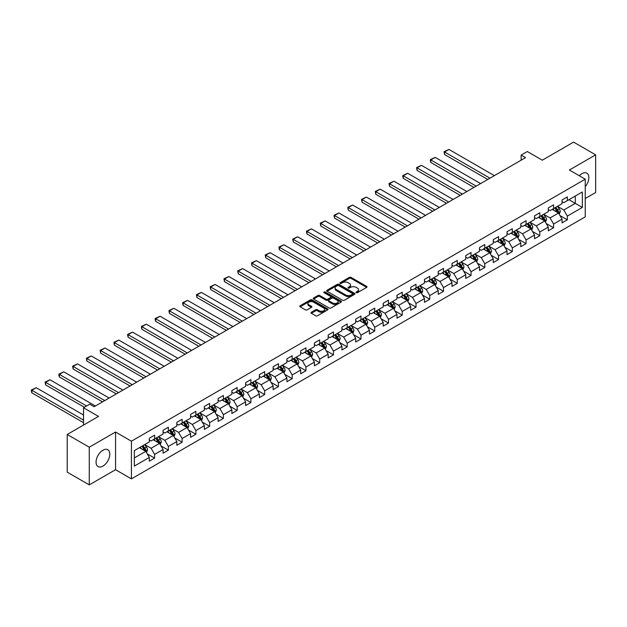 <?xml version="1.0" encoding="UTF-8"?>
<svg xmlns="http://www.w3.org/2000/svg" width="627" height="627" viewBox="0 0 627 627"><rect width="100%" height="100%" fill="white"/><g stroke="black" fill="none" stroke-linecap="round" stroke-linejoin="round"><path stroke-width="0.94" d="M356.238 292.691A0.854 0.494 0 0 0 357.453 292.691L366.646 287.378A1.223 0.705 0 0 0 367.007 286.884A1.223 0.705 0 0 0 366.646 286.382L351.065 277.385A1.223 0.705 0 0 0 349.333 277.385L340.14 282.691A0.854 0.494 0 0 0 341.347 283.396L342.538 282.706A3.919 2.265 0 0 1 348.079 282.706L349.38 283.459A3.919 2.265 0 0 1 350.524 285.058A3.919 2.265 0 0 1 349.38 286.657L348.189 287.338A0.854 0.494 0 0 0 349.404 288.044L350.595 287.354A3.919 2.265 0 0 1 356.128 287.354L357.429 288.106A3.919 2.265 0 0 1 358.573 289.705A3.919 2.265 0 0 1 357.429 291.304L356.238 291.994A0.854 0.494 0 0 0 356.238 292.691L356.238 291.994M102.93 466.096A9.726 5.619 120 0 0 109.286 457.522A9.726 5.619 120 0 0 107.797 449.724A9.726 5.619 120 0 0 102.93 450.21A9.726 5.619 120 0 0 96.582 458.784A9.726 5.619 120 0 0 98.071 466.574A9.726 5.619 120 0 0 102.93 466.096M585.242 186.689A9.726 5.619 120 0 0 586.848 173.154A9.726 5.619 120 0 0 581.981 173.632A9.726 5.619 120 0 0 579.332 175.772M311.337 312.27A1.223 0.705 0 0 0 310.976 312.771A1.223 0.705 0 0 0 311.337 313.265L315.702 315.789A1.223 0.705 0 0 0 317.434 315.789L327.655 309.895A1.223 0.705 0 0 0 328.007 309.393A1.223 0.705 0 0 0 327.655 308.892L312.074 299.902A1.223 0.705 0 0 0 310.341 299.902L300.121 305.796A1.223 0.705 0 0 0 299.769 306.297A1.223 0.705 0 0 0 300.121 306.799L305.404 309.848A1.223 0.705 0 0 0 307.136 309.848L311.509 307.324A1.223 0.705 0 0 0 311.87 306.822A1.223 0.705 0 0 0 311.509 306.321L308.892 304.808A3.276 1.889 0 0 1 307.928 303.476A3.276 1.889 0 0 1 309.95 301.728A3.276 1.889 0 0 1 313.524 302.136L323.775 308.061A3.276 1.889 0 0 1 324.739 309.393A3.276 1.889 0 0 1 322.717 311.141A3.276 1.889 0 0 1 319.143 310.733L317.434 309.746A1.223 0.705 0 0 0 315.702 309.746L311.337 312.27L311.337 313.265L315.702 310.765L315.702 309.746M585.242 198.532L595.65 192.52L595.65 154.845L573.603 142.117L542.292 160.191L527.299 151.538L521.131 155.104L525.536 157.643L94.113 406.727L89.708 404.18L83.532 407.746L83.532 425.059M89.261 447.208L89.261 484.883L115.548 469.709L115.548 432.034L89.261 447.208L67.214 434.48L98.525 416.399L83.532 407.746M115.548 432.034L131.419 441.196L585.242 179.181L585.242 216.864L131.419 478.871L131.419 441.196M595.65 154.845L569.371 170.019L585.242 179.181M342.624 300.247A1.223 0.705 0 0 0 344.356 300.247L354.576 294.353A1.223 0.705 0 0 0 354.929 293.851A1.223 0.705 0 0 0 354.576 293.35L338.995 284.352A1.223 0.705 0 0 0 337.263 284.352L327.043 290.254A1.223 0.705 0 0 0 326.691 290.756A1.223 0.705 0 0 0 327.043 291.249L342.624 300.247M324.402 292.872A0.854 0.494 0 0 1 325.272 292.997L325.272 291.978L341.112 301.125A1.223 0.705 0 0 1 341.472 301.626A1.223 0.705 0 0 1 341.112 302.12L330.899 308.022A1.223 0.705 0 0 1 329.167 308.022L313.586 299.024L313.586 298.029A1.223 0.705 0 0 0 313.226 298.523A1.223 0.705 0 0 0 313.586 299.024M313.586 298.029L317.96 295.497A1.223 0.705 0 0 1 319.692 295.497L326.009 299.15A1.223 0.705 0 0 0 327.741 299.15L330.641 297.472A1.223 0.705 0 0 0 330.993 296.979A1.223 0.705 0 0 0 330.641 296.477L324.057 292.676A0.854 0.494 0 0 1 325.272 291.978M89.261 484.883L67.214 472.155L67.214 434.48M147.251 453.846L154.61 458.102L154.61 454.387L163.083 449.496L163.083 453.211L168.373 450.155L168.373 446.44L176.838 441.557L176.838 445.272L182.128 442.215L182.128 438.5L190.592 433.61L190.592 437.325L195.883 434.276L195.883 430.553L204.355 425.67L204.355 429.385L209.645 426.329L209.645 422.614L218.11 417.723L218.11 421.438L223.4 418.389L223.4 414.666L231.865 409.784L231.865 413.499L237.155 410.442L237.155 406.727L245.627 401.836L245.627 405.559L250.918 402.503L250.918 398.788L259.382 393.897L259.382 397.612L264.672 394.555L264.672 390.84L273.137 385.95L273.137 389.673L278.435 386.616L278.435 382.901L286.9 378.01L286.9 381.725L292.19 378.669L292.19 374.954L300.654 370.071L300.654 373.786L305.945 370.729L305.945 367.014L314.409 362.124L314.409 365.839L319.707 362.79L319.707 359.067L328.172 354.184L328.172 357.899L333.462 354.843L333.462 351.128L341.927 346.237L341.927 349.952L347.217 346.903L347.217 343.181L355.689 338.298L355.689 342.013L360.98 338.956L360.98 335.241L369.444 330.351L369.444 334.073L374.734 331.017L374.734 327.302L383.199 322.411L383.199 326.126L388.489 323.07L388.489 319.355L396.962 314.464L396.962 318.187L402.252 315.13L402.252 311.415L410.716 306.525L410.716 310.24L416.007 307.183L416.007 303.468L424.471 298.585L424.471 302.3L429.761 299.244L429.761 295.529L438.234 290.638L438.234 294.353L443.524 291.304L443.524 287.581L451.989 282.699L451.989 286.414L457.279 283.357L457.279 279.642L465.743 274.751L465.743 278.466L471.042 275.418L471.042 271.695L479.506 266.812L479.506 270.527L484.796 267.47L484.796 263.755L493.261 258.865L493.261 262.588L498.551 259.531L498.551 255.816L507.016 250.925L507.016 254.64L512.314 251.584L512.314 247.869L520.778 242.978L520.778 246.701L526.069 243.644L526.069 239.929L534.533 235.039L534.533 238.754L539.823 235.697L539.823 231.982L548.296 227.099L548.296 230.814L553.586 227.758L553.586 224.043L562.051 219.152L562.051 222.867L567.341 219.818L567.341 216.096L582.334 207.443L582.334 191.964L575.28 196.039L575.28 203.367L582.334 207.443M154.61 458.102L149.32 461.158L149.32 457.436L134.327 466.096L134.327 450.617L149.32 441.964L149.32 438.242L154.61 435.185L154.61 438.908L163.083 434.017L163.083 430.302L168.373 427.246L168.373 430.961L176.838 426.078L176.838 422.355L182.128 419.306L182.128 423.021L190.592 418.131L190.592 414.416L195.883 411.359L195.883 415.074L204.355 410.191L204.355 406.468L209.645 403.42L209.645 407.135L218.11 402.244L218.11 398.529L223.4 395.472L223.4 399.195L231.865 394.305L231.865 390.59L237.155 387.533L237.155 391.248L245.627 386.357L245.627 382.642L250.918 379.586L250.918 383.309L259.382 378.418L259.382 374.703L264.672 371.646L264.672 375.361L273.137 370.479L273.137 366.756L278.435 363.699L278.435 367.422L286.9 362.531L286.9 358.816L292.19 355.76L292.19 359.475L300.654 354.592L300.654 350.869L305.945 347.82L305.945 351.535L314.409 346.645L314.409 342.93L319.707 339.873L319.707 343.588L328.172 338.705L328.172 334.983L333.462 331.934L333.462 335.649L341.927 330.758L341.927 327.043L347.217 323.987L347.217 327.702L355.689 322.819L355.689 319.104L360.98 316.047L360.98 319.762L369.444 314.872L369.444 311.157L374.734 308.1L374.734 311.823L383.199 306.932L383.199 303.217L388.489 300.161L388.489 303.876L396.962 298.985L396.962 295.27L402.252 292.213L402.252 295.936L410.716 291.046L410.716 287.331L416.007 284.274L416.007 287.989L424.471 283.106L424.471 279.383L429.761 276.335L429.761 280.05L438.234 275.159L438.234 271.444L443.524 268.387L443.524 272.102L451.989 267.22L451.989 263.497L457.279 260.448L457.279 264.163L465.743 259.272L465.743 255.557L471.042 252.501L471.042 256.216L479.506 251.333L479.506 247.618L484.796 244.561L484.796 248.276L493.261 243.386L493.261 239.671L498.551 236.614L498.551 240.337L507.016 235.446L507.016 231.731L512.314 228.675L512.314 232.39L520.778 227.499L520.778 223.784L526.069 220.728L526.069 224.45L534.533 219.56L534.533 215.845L539.823 212.788L539.823 216.503L548.296 211.62L548.296 207.898L553.586 204.849L553.586 208.564L562.051 203.673L562.051 199.958L567.341 196.902L567.341 200.616L582.334 191.964M153.2 439.723L159.548 443.383L151.083 448.274L144.735 444.606M149.32 439.927L151.083 440.946L154.61 438.908M151.083 448.274L154.61 454.387M159.548 443.383L163.083 449.496M166.962 431.776L173.311 435.444L164.846 440.334L158.49 436.666M163.083 431.979L164.846 432.998L168.373 430.961M164.846 440.334L168.373 446.44M173.311 435.444L176.838 441.557M180.717 423.836L187.065 427.504L178.601 432.387L172.253 428.719M176.838 424.04L178.601 425.059L182.128 423.021M178.601 432.387L182.128 438.5M187.065 427.504L190.592 433.61M194.472 415.889L200.828 419.557L192.356 424.448L186.007 420.78M190.592 416.093L192.356 417.112L195.883 415.074M192.356 424.448L195.883 430.553M200.828 419.557L204.355 425.67M208.235 407.95L214.583 411.618L206.118 416.5L199.762 412.84M204.355 408.153L206.118 409.172L209.645 407.135M206.118 416.5L209.645 422.614M214.583 411.618L218.11 417.723M221.989 400.002L228.338 403.67L219.873 408.561L213.525 404.893M218.11 400.206L219.873 401.225L223.4 399.195M219.873 408.561L223.4 414.666M228.338 403.67L231.865 409.784M235.744 392.063L242.1 395.731L233.628 400.614L227.28 396.954M231.865 392.267L233.628 393.286L237.155 391.248M233.628 400.614L237.155 406.727M242.1 395.731L245.627 401.836M249.507 384.124L255.855 387.784L247.391 392.674L241.042 389.006M245.627 384.327L247.391 385.339L250.918 383.309M247.391 392.674L250.918 398.788M255.855 387.784L259.382 393.897M263.262 376.176L269.61 379.844L261.145 384.735L254.797 381.067M259.382 376.38L261.145 377.399L264.672 375.361M261.145 384.735L264.672 390.84M269.61 379.844L273.137 385.95M277.016 368.237L283.373 371.897L274.9 376.788L268.552 373.12M273.137 368.441L274.9 369.46L278.435 367.422M274.9 376.788L278.435 382.901M283.373 371.897L286.9 378.01M290.779 360.29L297.127 363.958L288.663 368.848L282.315 365.18M286.9 360.494L288.663 361.513L292.19 359.475M288.663 368.848L292.19 374.954M297.127 363.958L300.654 370.071M304.534 352.35L310.882 356.018L302.418 360.901L296.069 357.233M300.654 352.554L302.418 353.573L305.945 351.535M302.418 360.901L305.945 367.014M310.882 356.018L314.409 362.124M318.297 344.403L324.645 348.071L316.18 352.962L309.824 349.294M314.409 344.607L316.18 345.626L319.707 343.588M316.18 352.962L319.707 359.067M324.645 348.071L328.172 354.184M332.051 336.464L338.4 340.132L329.935 345.015L323.587 341.354M328.172 336.668L329.935 337.687L333.462 335.649M329.935 345.015L333.462 351.128M338.4 340.132L341.927 346.237M345.806 328.517L352.155 332.185L343.69 337.075L337.342 333.407M341.927 328.72L343.69 329.739L347.217 327.702M343.69 337.075L347.217 343.181M352.155 332.185L355.689 338.298M359.569 320.577L365.917 324.245L357.453 329.128L351.096 325.468M355.689 320.781L357.453 321.8L360.98 319.762M357.453 329.128L360.98 335.241M365.917 324.245L369.444 330.351M373.324 312.638L379.672 316.298L371.208 321.189L364.859 317.521M369.444 312.842L371.208 313.853L374.734 311.823M371.208 321.189L374.734 327.302M379.672 316.298L383.199 322.411M387.078 304.691L393.435 308.359L384.962 313.249L378.614 309.581M383.199 304.894L384.962 305.913L388.489 303.876M384.962 313.249L388.489 319.355M393.435 308.359L396.962 314.464M400.841 296.751L407.189 300.411L398.725 305.302L392.369 301.634M396.962 296.955L398.725 297.974L402.252 295.936M398.725 305.302L402.252 311.415M407.189 300.411L410.716 306.525M414.596 288.804L420.944 292.472L412.48 297.363L406.131 293.695M410.716 289.008L412.48 290.027L416.007 287.989M412.48 297.363L416.007 303.468M420.944 292.472L424.471 298.585M428.351 280.865L434.707 284.533L426.235 289.415L419.886 285.747M424.471 281.068L426.235 282.087L429.761 280.05M426.235 289.415L429.761 295.529M434.707 284.533L438.234 290.638M442.113 272.917L448.462 276.585L439.997 281.476L433.649 277.808M438.234 273.121L439.997 274.14L443.524 272.102M439.997 281.476L443.524 287.581M448.462 276.585L451.989 282.699M455.868 264.978L462.217 268.646L453.752 273.529L447.404 269.869M451.989 265.182L453.752 266.201L457.279 264.163M453.752 273.529L457.279 279.642M462.217 268.646L465.743 274.751M469.623 257.031L475.979 260.699L467.507 265.589L461.158 261.921M465.743 257.235L467.507 258.253L471.042 256.216M467.507 265.589L471.042 271.695M475.979 260.699L479.506 266.812M483.386 249.091L489.734 252.759L481.27 257.642L474.921 253.982M479.506 249.295L481.27 250.314L484.796 248.276M481.27 257.642L484.796 263.755M489.734 252.759L493.261 258.865M497.14 241.152L503.489 244.812L495.024 249.703L488.676 246.035M493.261 241.356L495.024 242.367L498.551 240.337M495.024 249.703L498.551 255.816M503.489 244.812L507.016 250.925M510.903 233.205L517.251 236.873L508.779 241.763L502.431 238.095M507.016 233.409L508.779 234.427L512.314 232.39M508.779 241.763L512.314 247.869M517.251 236.873L520.778 242.978M524.658 225.265L531.006 228.926L522.542 233.816L516.193 230.148M520.778 225.469L522.542 226.488L526.069 224.45M522.542 233.816L526.069 239.929M531.006 228.926L534.533 235.039M538.413 217.318L544.761 220.986L536.297 225.877L529.948 222.209M534.533 217.522L536.297 218.541L539.823 216.503M536.297 225.877L539.823 231.982M544.761 220.986L548.296 227.099M552.175 209.379L558.524 213.047L550.059 217.93L543.703 214.262M548.296 209.583L550.059 210.601L553.586 208.564M550.059 217.93L553.586 224.043M558.524 213.047L562.051 219.152M568.932 199.7L575.28 203.367L563.814 209.99L557.466 206.322M562.051 201.635L563.814 202.654L567.341 200.616M563.814 209.99L567.341 216.096M115.548 469.709L131.419 478.871M521.131 155.104L521.131 160.191M134.327 457.945L145.793 451.33L139.445 447.662M145.793 451.33L149.32 457.436M559.974 215.563L567.341 219.818M546.219 223.51L553.586 227.758M532.464 231.449L539.823 235.697M518.701 239.389L526.069 243.644M504.947 247.336L512.314 251.584M491.192 255.275L498.551 259.531M477.429 263.222L484.796 267.47M463.674 271.162L471.042 275.418M449.92 279.109L457.279 283.357M436.157 287.048L443.524 291.304M422.402 294.996L429.761 299.244M408.647 302.935L416.007 307.183M394.885 310.874L402.252 315.13M381.13 318.822L388.489 323.07M367.367 326.761L374.734 331.017M353.612 334.708L360.98 338.956M339.858 342.648L347.217 346.903M326.095 350.595L333.462 354.843M312.34 358.534L319.707 362.79M298.585 366.481L305.945 370.729M284.823 374.421L292.19 378.669M271.068 382.36L278.435 386.616M257.313 390.307L264.672 394.555M243.55 398.247L250.918 402.503M229.795 406.194L237.155 410.442M216.041 414.133L223.4 418.389M202.278 422.081L209.645 426.329M188.523 430.02L195.883 434.276M174.761 437.967L182.128 442.215M161.006 445.907L168.373 450.155M356.583 292.809L357.429 292.323A3.919 2.265 0 0 0 358.573 290.724L358.573 289.705M350.524 285.058L350.524 286.077A3.919 2.265 0 0 1 349.38 287.675L348.534 288.161M366.63 287.385L351.065 278.404A1.223 0.705 0 0 0 349.333 278.404L340.485 283.514M354.561 294.361L338.995 285.371A1.223 0.705 0 0 0 337.263 285.371L327.059 291.265M352.405 294.204A0.854 0.494 0 0 0 352.405 293.499L338.729 285.606A0.854 0.494 0 0 0 337.522 285.606L336.268 286.327A3.919 2.265 0 0 0 335.116 287.926A3.919 2.265 0 0 0 336.268 289.525L345.61 294.925A3.919 2.265 0 0 0 351.151 294.925L352.405 294.204L352.405 295.223A0.854 0.494 0 0 0 352.656 294.87L352.656 293.851M335.116 287.926L335.116 288.945A3.919 2.265 0 0 0 336.268 290.544L336.268 289.525M352.405 295.223L351.151 295.944A3.919 2.265 0 0 1 345.61 295.944L336.268 290.544M313.602 299.032L317.96 296.516L317.96 295.497M330.993 296.979L330.993 297.997A1.223 0.705 0 0 1 330.641 298.491L327.741 300.168A1.223 0.705 0 0 1 326.009 300.168L319.692 296.516A1.223 0.705 0 0 0 317.96 296.516M325.272 292.997L341.096 302.136M332.561 302.935A3.276 1.889 0 0 0 336.135 303.343A3.276 1.889 0 0 0 338.157 301.595A3.276 1.889 0 0 0 337.193 300.262L333.58 298.178A1.223 0.705 0 0 0 331.848 298.178L328.948 299.847A1.223 0.705 0 0 0 328.595 300.349A1.223 0.705 0 0 0 328.948 300.85L332.561 302.935L332.561 303.954A3.276 1.889 0 0 0 336.135 304.361A3.276 1.889 0 0 0 338.157 302.614L338.157 301.595M328.595 300.349L328.595 301.368A1.223 0.705 0 0 0 328.948 301.869L328.948 300.85M332.561 303.954L328.948 301.869M324.739 309.393L324.739 310.412A3.276 1.889 0 0 1 322.717 312.16A3.276 1.889 0 0 1 319.143 311.752L317.434 310.765A1.223 0.705 0 0 0 315.702 310.765M307.928 303.476L307.928 304.495A3.276 1.889 0 0 0 308.892 305.827L308.892 304.808M311.494 307.332L308.892 305.827M327.655 308.892L327.655 309.895L312.074 300.921A1.223 0.705 0 0 0 310.341 300.921L300.137 306.807L300.121 305.796M559.221 214.246L560.272 211.605A3.307 1.905 -120 0 0 559.213 208.791L557.395 206.361M489.953 178.193L444.567 151.985L448.971 149.438L494.366 175.646M554.221 210.562L552.983 208.909M444.567 154.532L444.081 151.703L444.567 151.985L444.567 154.532L487.751 179.463M554.66 207.945L556.478 210.374A3.307 1.905 60 0 1 557.427 212.357L558.485 211.746A3.307 1.905 -120 0 0 557.536 209.763L555.718 207.333M554.887 207.811L556.909 210.507A1.685 0.972 60 0 1 557.215 211.017L558.485 211.746M444.081 151.703L448.971 149.438M545.459 222.193L546.509 219.552A3.307 1.905 -120 0 0 545.459 216.738L543.633 214.309M476.199 186.133L430.804 159.924L435.216 157.385L480.603 183.586M540.466 218.502L539.228 216.848M430.804 162.471L430.318 160.669L430.318 159.65L430.804 159.924L430.804 162.471L473.988 187.41M540.905 215.884L542.723 218.314A3.307 1.905 60 0 1 543.664 220.304L544.73 219.693A3.307 1.905 -120 0 0 543.781 217.702L541.963 215.273M541.132 215.751L543.154 218.447A1.685 0.972 60 0 1 543.46 218.956L544.73 219.693M430.318 159.65L435.216 157.385M531.704 230.133L532.754 227.491A3.307 1.905 -120 0 0 531.696 224.678L529.878 222.248M462.436 194.08L417.049 167.871L421.454 165.324L466.849 191.533M526.704 226.441L525.465 224.795M417.049 170.419L416.563 167.589L417.049 167.871L417.049 170.419L460.234 195.35M527.142 223.823L528.961 226.253A3.307 1.905 60 0 1 529.909 228.244L530.967 227.632A3.307 1.905 -120 0 0 530.019 225.649L528.2 223.22M527.378 223.698L529.392 226.386A1.685 0.972 60 0 1 529.697 226.903L530.967 227.632M416.563 167.589L421.454 165.324M517.949 238.08L518.991 235.438A3.307 1.905 -120 0 0 517.941 232.625L516.123 230.195M448.681 202.019L403.294 175.811L407.699 173.271L453.094 199.472M512.949 234.388L511.71 232.735M403.294 178.358L402.808 176.555L402.808 175.536L403.294 175.811L403.294 178.358L446.479 203.289M513.388 231.771L515.206 234.2A3.307 1.905 60 0 1 516.154 236.191L517.212 235.58A3.307 1.905 -120 0 0 516.264 233.589L514.446 231.159M513.615 231.637L515.637 234.333A1.685 0.972 60 0 1 515.943 234.843L517.212 235.58M402.808 175.536L407.699 173.271M504.186 246.019L505.237 243.378A3.307 1.905 -120 0 0 504.186 240.564L502.36 238.135M434.926 209.959L389.532 183.758L393.944 181.211L439.331 207.419M499.186 242.328L497.956 240.682M389.532 186.305L389.046 183.476L389.532 183.758L389.532 186.305L432.716 211.236M499.625 239.71L501.451 242.14A3.307 1.905 60 0 1 502.392 244.13L503.45 243.519A3.307 1.905 -120 0 0 502.509 241.528L500.683 239.099M499.86 239.577L501.882 242.273A1.685 0.972 60 0 1 502.188 242.79L503.45 243.519M389.046 183.476L393.944 181.211M490.432 253.966L491.482 251.325A3.307 1.905 -120 0 0 490.424 248.504L488.605 246.074M421.164 217.906L375.777 191.697L380.181 189.15L425.576 215.359M485.431 250.275L484.193 248.621M375.777 194.245L375.291 191.415L375.777 191.697L375.777 194.245L418.961 219.176M485.87 247.657L487.688 250.087A3.307 1.905 60 0 1 488.637 252.07L489.695 251.466A3.307 1.905 -120 0 0 488.746 249.475L486.928 247.046M486.097 247.524L488.119 250.22A1.685 0.972 60 0 1 488.425 250.729L489.695 251.466M375.291 191.415L380.181 189.15M476.677 261.906L477.719 259.264A3.307 1.905 -120 0 0 476.669 256.451L474.851 254.021M407.409 225.845L362.014 199.645L366.427 197.097L411.821 223.306M471.676 258.214L470.438 256.568M362.014 202.184L361.536 199.362L362.014 199.645L362.014 202.184L405.207 227.123M472.115 255.597L473.934 258.026A3.307 1.905 60 0 1 474.882 260.017L475.94 259.406A3.307 1.905 -120 0 0 474.992 257.415L473.173 254.985M472.343 255.463L474.365 258.159A1.685 0.972 60 0 1 474.67 258.669L475.94 259.406M361.536 199.362L366.427 197.097M462.914 269.853L463.964 267.204A3.307 1.905 -120 0 0 462.906 264.39L461.088 261.961M393.654 233.793L348.259 207.584L352.672 205.037L398.059 231.245M457.914 266.161L456.683 264.508M348.259 210.131L347.773 207.302L348.259 207.584L348.259 210.131L391.444 235.062M458.353 263.544L460.179 265.973A3.307 1.905 60 0 1 461.119 267.956L462.177 267.345A3.307 1.905 -120 0 0 461.237 265.362L459.411 262.932M458.588 263.411L460.602 266.107A1.685 0.972 60 0 1 460.908 266.616L462.177 267.345M347.773 207.302L352.672 205.037M449.159 277.792L450.21 275.151A3.307 1.905 -120 0 0 449.151 272.337L447.333 269.908M379.891 241.732L334.505 215.531L338.909 212.984L384.304 239.185M444.159 274.101L442.921 272.455M334.505 218.071L334.019 215.249L334.505 215.531L334.505 218.071L377.689 243.01M444.598 271.483L446.416 273.913A3.307 1.905 60 0 1 447.364 275.904L448.423 275.292A3.307 1.905 -120 0 0 447.474 273.301L445.656 270.872M444.825 271.35L446.847 274.046A1.685 0.972 60 0 1 447.153 274.555L448.423 275.292M334.019 215.249L338.909 212.984M435.397 285.74L436.447 283.09A3.307 1.905 -120 0 0 435.397 280.277L433.578 277.847M366.137 249.679L320.742 223.471L325.154 220.923L370.541 247.132M430.404 282.048L429.166 280.394M320.742 226.018L320.256 223.188L320.742 223.471L320.742 226.018L363.934 250.949M430.843 279.43L432.661 281.86A3.307 1.905 60 0 1 433.61 283.843L434.668 283.232A3.307 1.905 -120 0 0 433.719 281.249L431.901 278.819M431.07 279.297L433.092 281.993A1.685 0.972 60 0 1 433.398 282.503L434.668 283.232M320.256 223.188L325.154 220.923M421.642 293.679L422.692 291.038A3.307 1.905 -120 0 0 421.634 288.224L419.816 285.794M352.382 257.619L306.987 231.41L311.4 228.871L356.787 255.071M416.642 289.987L415.411 288.334M306.987 233.957L306.501 232.155L306.501 231.136L306.987 231.41L306.987 233.957L350.172 258.896M417.08 287.37L418.907 289.799A3.307 1.905 60 0 1 419.847 291.79L420.905 291.179A3.307 1.905 -120 0 0 419.965 289.188L418.138 286.758M417.316 287.237L419.33 289.933A1.685 0.972 60 0 1 419.635 290.442L420.905 291.179M306.501 231.136L311.4 228.871M407.887 301.618L408.937 298.977A3.307 1.905 -120 0 0 407.879 296.163L406.061 293.734M338.619 265.566L293.232 239.357L297.637 236.81L343.032 263.019M402.887 297.935L401.648 296.281M293.232 241.904L292.746 239.075L293.232 239.357L293.232 241.904L336.417 266.836M403.326 295.309L405.144 297.739A3.307 1.905 60 0 1 406.092 299.73L407.15 299.118A3.307 1.905 -120 0 0 406.202 297.135L404.384 294.706M403.553 295.184L405.575 297.872A1.685 0.972 60 0 1 405.881 298.389L407.15 299.118M292.746 239.075L297.637 236.81M394.124 309.566L395.175 306.924A3.307 1.905 -120 0 0 394.124 304.111L392.298 301.681M324.864 273.505L279.47 247.297L283.882 244.757L329.269 270.958M389.132 305.874L387.894 304.22M279.47 249.844L278.984 248.041L278.984 247.022L279.47 247.297L279.47 249.844L322.662 274.775M389.571 303.256L391.389 305.686A3.307 1.905 60 0 1 392.337 307.677L393.395 307.065A3.307 1.905 -120 0 0 392.447 305.075L390.629 302.645M389.798 303.123L391.82 305.819A1.685 0.972 60 0 1 392.126 306.329L393.395 307.065M278.984 247.022L283.882 244.757M380.37 317.505L381.42 314.864A3.307 1.905 -120 0 0 380.362 312.05L378.543 309.62M311.102 281.445L265.715 255.244L270.127 252.697L315.514 278.905M375.369 313.813L374.131 312.168M265.715 257.791L265.229 254.962L265.715 255.244L265.715 257.791L308.899 282.722M375.808 311.196L377.634 313.625A3.307 1.905 60 0 1 378.575 315.616L379.633 315.005A3.307 1.905 -120 0 0 378.692 313.014L376.866 310.584M376.043 311.063L378.057 313.759A1.685 0.972 60 0 1 378.363 314.276L379.633 315.005M265.229 254.962L270.127 252.697M366.615 325.452L367.665 322.811A3.307 1.905 -120 0 0 366.607 319.989L364.789 317.56M297.347 289.392L251.96 263.183L256.365 260.636L301.759 286.845M361.614 321.761L360.376 320.107M251.96 265.73L251.474 262.901L251.96 263.183L251.96 265.73L295.145 290.662M362.053 319.143L363.872 321.573A3.307 1.905 60 0 1 364.82 323.556L365.878 322.952A3.307 1.905 -120 0 0 364.93 320.961L363.111 318.532M362.281 319.01L364.303 321.706A1.685 0.972 60 0 1 364.608 322.215L365.878 322.952M251.474 262.901L256.365 260.636M352.852 333.392L353.902 330.75A3.307 1.905 -120 0 0 352.852 327.937L351.026 325.507M283.592 297.331L238.197 271.13L242.61 268.583L287.997 294.792M347.86 329.7L346.621 328.054M238.197 273.67L237.711 270.848L238.197 271.13L238.197 273.67L281.382 298.609M348.298 327.082L350.117 329.512A3.307 1.905 60 0 1 351.065 331.503L352.123 330.891A3.307 1.905 -120 0 0 351.175 328.901L349.357 326.471M348.526 326.949L350.548 329.645A1.685 0.972 60 0 1 350.854 330.155L352.123 330.891M237.711 270.848L242.61 268.583M339.097 341.339L340.147 338.69A3.307 1.905 -120 0 0 339.089 335.876L337.271 333.446M269.829 305.278L224.442 279.07L228.847 276.523L274.242 302.731M334.097 337.647L332.859 335.994M224.442 281.617L223.957 278.788L224.442 279.07L224.442 281.617L267.627 306.548M334.536 335.03L336.354 337.459A3.307 1.905 60 0 1 337.302 339.442L338.361 338.831A3.307 1.905 -120 0 0 337.412 336.848L335.594 334.418M334.771 334.896L336.785 337.592A1.685 0.972 60 0 1 337.091 338.102L338.361 338.831M223.957 278.788L228.847 276.523M325.342 349.278L326.385 346.637A3.307 1.905 -120 0 0 325.335 343.823L323.516 341.394M256.075 313.218L210.688 287.017L215.092 284.47L260.487 310.671M320.342 345.587L319.104 343.941M210.688 289.556L210.202 286.735L210.688 287.017L210.688 289.556L253.872 314.495M320.781 342.969L322.599 345.399A3.307 1.905 60 0 1 323.548 347.389L324.606 346.778A3.307 1.905 -120 0 0 323.657 344.787L321.839 342.358M321.008 342.836L323.03 345.532A1.685 0.972 60 0 1 323.336 346.041L324.606 346.778M210.202 286.735L215.092 284.47M311.58 357.225L312.63 354.576A3.307 1.905 -120 0 0 311.58 351.763L309.754 349.333M242.32 321.165L196.925 294.956L201.338 292.409L246.725 318.618M306.579 353.534L305.349 351.88M196.925 297.504L196.439 294.674L196.925 294.956L196.925 297.504L240.11 322.435M307.018 350.916L308.845 353.346A3.307 1.905 60 0 1 309.785 355.329L310.843 354.717A3.307 1.905 -120 0 0 309.903 352.735L308.084 350.305M307.254 350.783L309.276 353.479A1.685 0.972 60 0 1 309.581 353.989L310.843 354.717M196.439 294.674L201.338 292.409M297.825 365.165L298.875 362.524A3.307 1.905 -120 0 0 297.817 359.71L295.999 357.28M228.557 329.104L183.17 302.896L187.575 300.357L232.97 326.557M292.825 361.473L291.586 359.82M183.17 305.443L182.684 303.64L182.684 302.622L183.17 302.896L183.17 305.443L226.355 330.382M293.264 358.856L295.082 361.285A3.307 1.905 60 0 1 296.03 363.276L297.088 362.665A3.307 1.905 -120 0 0 296.14 360.674L294.322 358.244M293.499 358.722L295.513 361.418A1.685 0.972 60 0 1 295.819 361.928L297.088 362.665M182.684 302.622L187.575 300.357M284.07 373.104L285.113 370.463A3.307 1.905 -120 0 0 284.062 367.649L282.244 365.22M214.802 337.052L169.408 310.843L173.82 308.296L219.215 334.505M279.07 369.421L277.832 367.767M169.408 313.39L168.929 310.561L169.408 310.843L169.408 313.39L212.6 338.321M279.509 366.795L281.327 369.232A3.307 1.905 60 0 1 282.275 371.215L283.333 370.604A3.307 1.905 -120 0 0 282.385 368.621L280.567 366.192M279.736 366.67L281.758 369.358A1.685 0.972 60 0 1 282.064 369.875L283.333 370.604M168.929 310.561L173.82 308.296M270.308 381.051L271.358 378.41A3.307 1.905 -120 0 0 270.3 375.597L268.481 373.167M201.048 344.991L155.653 318.782L160.065 316.243L205.452 342.444M265.307 377.36L264.077 375.706M155.653 321.33L155.167 319.527L155.167 318.508L155.653 318.782L155.653 321.33L198.837 346.261M265.746 374.742L267.572 377.172A3.307 1.905 60 0 1 268.513 379.163L269.571 378.551A3.307 1.905 -120 0 0 268.63 376.561L266.804 374.131M265.981 374.609L267.995 377.305A1.685 0.972 60 0 1 268.301 377.815L269.571 378.551M155.167 318.508L160.065 316.243M256.553 388.991L257.603 386.35A3.307 1.905 -120 0 0 256.545 383.536L254.727 381.106M187.285 352.93L141.898 326.73L146.303 324.183L191.697 350.391M251.552 385.299L250.314 383.653M141.898 329.277L141.412 326.448L141.898 326.73L141.898 329.277L185.083 354.208M251.991 382.682L253.81 385.111A3.307 1.905 60 0 1 254.758 387.102L255.816 386.491A3.307 1.905 -120 0 0 254.868 384.5L253.049 382.07M252.219 382.548L254.241 385.244A1.685 0.972 60 0 1 254.546 385.762L255.816 386.491M141.412 326.448L146.303 324.183M242.79 396.938L243.84 394.297A3.307 1.905 -120 0 0 242.79 391.475L240.972 389.046M173.53 360.878L128.135 334.669L132.548 332.122L177.943 358.33M237.798 393.247L236.559 391.593M128.135 337.216L127.649 335.406L127.649 334.395L128.135 334.669L128.135 337.216L171.328 362.147M238.236 390.629L240.055 393.058A3.307 1.905 60 0 1 241.003 395.041L242.061 394.438A3.307 1.905 -120 0 0 241.113 392.447L239.295 390.018M238.464 390.496L240.486 393.192A1.685 0.972 60 0 1 240.792 393.701L242.061 394.438M127.649 334.395L132.548 332.122M229.035 404.877L230.085 402.236A3.307 1.905 -120 0 0 229.027 399.423L227.209 396.993M159.775 368.817L114.38 342.616L118.793 340.069L164.18 366.278M224.035 401.186L222.804 399.54M114.38 345.163L113.895 342.334L114.38 342.616L114.38 345.163L157.565 370.095M224.474 398.568L226.3 400.998A3.307 1.905 60 0 1 227.24 402.989L228.299 402.377A3.307 1.905 -120 0 0 227.358 400.387L225.532 397.957M224.709 398.435L226.723 401.131A1.685 0.972 60 0 1 227.029 401.641L228.299 402.377M113.895 342.334L118.793 340.069M215.28 412.825L216.331 410.176A3.307 1.905 -120 0 0 215.273 407.362L213.454 404.932M146.013 376.764L100.626 350.556L105.03 348.009L150.425 374.217M210.28 409.133L209.042 407.479M100.626 353.103L100.14 350.274L100.626 350.556L100.626 353.103L143.81 378.034M210.719 406.515L212.537 408.945A3.307 1.905 60 0 1 213.486 410.928L214.544 410.317A3.307 1.905 -120 0 0 213.595 408.334L211.777 405.904M210.946 406.382L212.968 409.078A1.685 0.972 60 0 1 213.274 409.588L214.544 410.317M100.14 350.274L105.03 348.009M201.518 420.764L202.568 418.123A3.307 1.905 -120 0 0 201.518 415.309L199.692 412.879M132.258 384.704L86.863 358.503L91.276 355.956L136.662 382.156M196.525 417.073L195.287 415.427M86.863 361.042L86.377 358.221L86.863 358.503L86.863 361.042L130.055 385.981M196.964 414.455L198.783 416.884A3.307 1.905 60 0 1 199.731 418.875L200.789 418.264A3.307 1.905 -120 0 0 199.841 416.273L198.022 413.844M197.191 414.322L199.214 417.018A1.685 0.972 60 0 1 199.519 417.527L200.789 418.264M86.377 358.221L91.276 355.956M187.763 428.711L188.813 426.062A3.307 1.905 -120 0 0 187.755 423.249L185.937 420.819M118.495 392.651L73.108 366.442L77.521 363.895L122.908 390.104M182.763 425.02L181.524 423.366M73.108 368.989L72.622 366.16L73.108 366.442L73.108 368.989L116.293 393.921M183.202 422.402L185.028 424.832A3.307 1.905 60 0 1 185.968 426.815L187.026 426.203A3.307 1.905 -120 0 0 186.086 424.22L184.26 421.791M183.437 422.269L185.451 424.965A1.685 0.972 60 0 1 185.757 425.474L187.026 426.203M72.622 366.16L77.521 363.895M174.008 436.651L175.058 434.009A3.307 1.905 -120 0 0 174 431.196L172.182 428.766M104.74 400.59L59.353 374.382L63.758 371.842L109.153 398.043M169.008 432.959L167.77 431.305M59.353 376.929L58.867 375.126L58.867 374.107L59.353 374.382L59.353 376.929L102.538 401.868M169.447 430.341L171.265 432.771A3.307 1.905 60 0 1 172.213 434.762L173.271 434.15A3.307 1.905 -120 0 0 172.323 432.16L170.505 429.73M169.674 430.208L171.696 432.904A1.685 0.972 60 0 1 172.002 433.414L173.271 434.15M58.867 374.107L63.758 371.842M160.246 444.59L161.296 441.949A3.307 1.905 -120 0 0 160.246 439.135L158.419 436.706M86.573 405.99L45.591 382.329L50.003 379.782L95.39 405.99M155.253 440.906L154.015 439.253M45.591 384.876L45.105 382.047L45.591 382.329L45.591 384.876L84.371 407.26M155.692 438.289L157.51 440.718A3.307 1.905 60 0 1 158.459 442.701L159.517 442.09A3.307 1.905 -120 0 0 158.568 440.107L156.75 437.677M155.919 438.155L157.941 440.844A1.685 0.972 60 0 1 158.247 441.361L159.517 442.09M45.105 382.047L50.003 379.782M146.491 452.537L147.541 449.896A3.307 1.905 -120 0 0 146.483 447.082L144.665 444.653M83.532 420.121L31.836 390.268L36.248 387.729L83.532 415.027M141.49 448.846L140.252 447.192M31.836 392.815L31.35 391.013L31.35 389.994L31.836 390.268L31.836 392.815L83.532 422.661M141.929 446.228L143.748 448.658A3.307 1.905 60 0 1 144.696 450.648L145.754 450.037A3.307 1.905 -120 0 0 144.806 448.046L142.987 445.617M142.164 446.095L144.179 448.791A1.685 0.972 60 0 1 144.484 449.3L145.754 450.037M31.35 389.994L36.248 387.729M357.429 292.323L357.429 291.304M348.189 288.044L348.189 287.338M349.38 287.675L349.38 286.657M340.14 283.396L340.14 282.691M349.333 278.404L349.333 277.385M351.065 278.404L351.065 277.385M366.646 287.378L366.646 286.382M327.043 291.249L327.043 290.254M337.263 285.371L337.263 284.352M338.995 285.371L338.995 284.352M354.576 294.353L354.576 293.35M345.61 295.944L345.61 294.925M351.151 295.944L351.151 294.925M319.692 296.516L319.692 295.497M326.009 300.168L326.009 299.15M327.741 300.168L327.741 299.15M330.641 298.491L330.641 297.472M341.112 302.12L341.112 301.125M317.434 310.765L317.434 309.746M319.143 311.752L319.143 310.733M311.509 307.324L311.509 306.321M310.341 300.921L310.341 299.902M312.074 300.921L312.074 299.902M558.195 212.851L560.248 211.667M557.536 209.763L559.213 208.791M555.185 211.119L556.478 210.374M544.44 220.798L546.485 219.615M543.781 217.702L545.459 216.738M541.43 219.058L542.723 218.314M530.677 228.737L532.731 227.554M530.019 225.649L531.696 224.678M527.675 227.005L528.961 226.253M516.922 236.685L518.976 235.501M516.264 233.589L517.941 232.625M513.913 234.945L515.206 234.2M503.167 244.624L505.213 243.441M502.509 241.528L504.186 240.564M500.158 242.892L501.451 242.14M489.405 252.571L491.458 251.388M488.746 249.475L490.424 248.504M486.395 250.831L487.688 250.087M475.65 260.511L477.703 259.327M474.992 257.415L476.669 256.451M472.64 258.771L473.934 258.026M461.895 268.458L463.941 267.274M461.237 265.362L462.906 264.39M458.886 266.718L460.179 265.973M448.133 276.397L450.186 275.214M447.474 273.301L449.151 272.337M445.123 274.657L446.416 273.913M434.378 284.337L436.431 283.153M433.719 281.249L435.397 280.277M431.368 282.605L432.661 281.86M420.623 292.284L422.669 291.1M419.965 289.188L421.634 288.224M417.613 290.544L418.907 289.799M406.86 300.223L408.914 299.04M406.202 297.135L407.879 296.163M403.851 298.491L405.144 297.739M393.105 308.17L395.151 306.987M392.447 305.075L394.124 304.111M390.096 306.431L391.389 305.686M379.351 316.11L381.396 314.926M378.692 313.014L380.362 312.05M376.341 314.378L377.634 313.625M365.588 324.057L367.641 322.874M364.93 320.961L366.607 319.989M362.578 322.317L363.872 321.573M351.833 331.996L353.879 330.813M351.175 328.901L352.852 327.937M348.824 330.264L350.117 329.512M338.071 339.944L340.124 338.76M337.412 336.848L339.089 335.876M335.069 338.204L336.354 337.459M324.316 347.883L326.369 346.7M323.657 344.787L325.335 343.823M321.306 346.143L322.599 345.399M310.561 355.83L312.607 354.639M309.903 352.735L311.58 351.763M307.551 354.09L308.845 353.346M296.798 363.77L298.852 362.586M296.14 360.674L297.817 359.71M293.789 362.03L295.082 361.285M283.043 371.709L285.097 370.526M282.385 368.621L284.062 367.649M280.034 369.977L281.327 369.232M269.289 379.656L271.334 378.473M268.63 376.561L270.3 375.597M266.279 377.916L267.572 377.172M255.526 387.596L257.579 386.412M254.868 384.5L256.545 383.536M252.516 385.864L253.81 385.111M241.771 395.543L243.825 394.359M241.113 392.447L242.79 391.475M238.762 393.803L240.055 393.058M228.016 403.482L230.062 402.299M227.358 400.387L229.027 399.423M225.007 401.75L226.3 400.998M214.254 411.43L216.307 410.246M213.595 408.334L215.273 407.362M211.244 409.69L212.537 408.945M200.499 419.369L202.545 418.185M199.841 416.273L201.518 415.309M197.489 417.629L198.783 416.884M186.744 427.316L188.79 426.125M186.086 424.22L187.755 423.249M183.735 425.576L185.028 424.832M172.981 435.256L175.035 434.072M172.323 432.16L174 431.196M169.972 433.516L171.265 432.771M159.227 443.195L161.272 442.011M158.568 440.107L160.246 439.135M156.217 441.463L157.51 440.718M145.464 451.142L147.517 449.959M144.806 448.046L146.483 447.082M142.462 449.402L143.748 448.658"/></g></svg>
